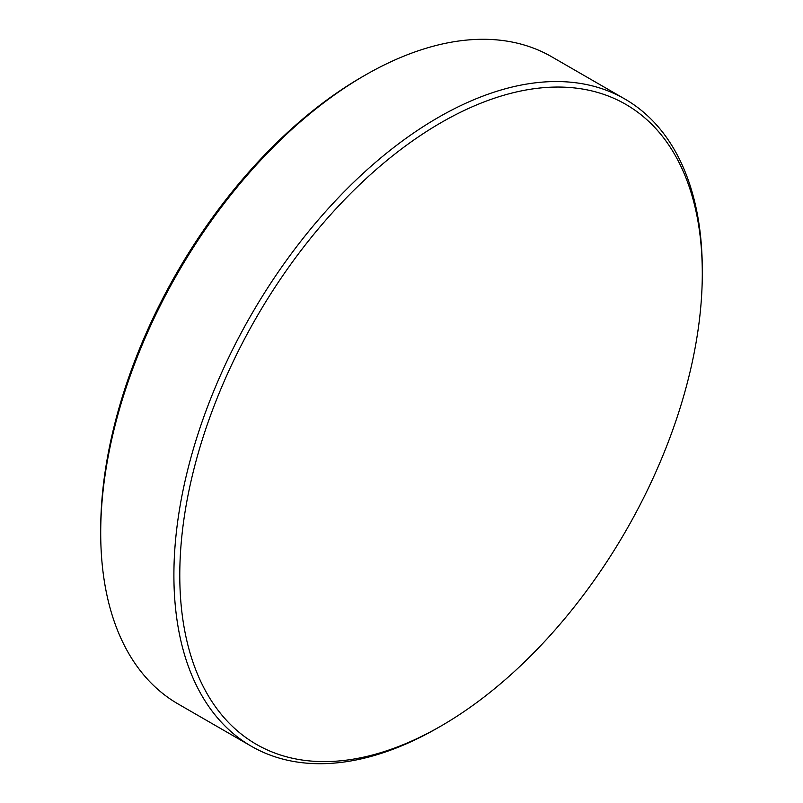 <?xml version="1.0" encoding="UTF-8"?>
<svg xmlns="http://www.w3.org/2000/svg" width="803" height="803" viewBox="0 0 803 803"><rect width="100%" height="100%" fill="white"/><g stroke="black" fill="none" stroke-linecap="round" stroke-linejoin="round"><path stroke-width="1.2" d="M441.048 726.002L438.097 727.699A373.636 215.716 -60 0 1 251.279 746.208L178.085 703.95A373.636 215.716 -60 0 1 100.706 532.901L100.706 529.508A369.47 213.317 -60 0 1 361.952 76.998L364.903 75.301A373.636 215.716 -60 0 1 551.721 56.792L624.915 99.05A373.636 215.716 -60 0 1 702.294 270.099L702.294 273.492A369.47 213.317 -60 0 1 441.048 726.002A369.47 213.317 -60 0 1 179.782 575.159A369.47 213.317 -60 0 1 441.038 122.658A369.47 213.317 -60 0 1 702.294 273.492M100.706 532.901A373.636 215.716 -60 0 1 364.903 75.301M251.279 746.208A373.636 215.716 -60 0 1 173.9 575.159A373.636 215.716 -60 0 1 336.989 199.154A373.636 215.716 -60 0 1 624.915 99.05"/></g></svg>
